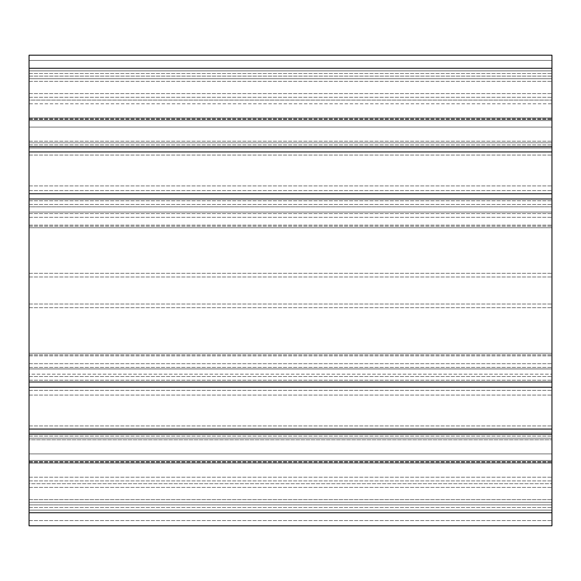<?xml version="1.0" encoding="UTF-8"?>
<svg xmlns="http://www.w3.org/2000/svg" width="581" height="581" viewBox="0 0 581 581"><rect width="100%" height="100%" fill="white"/><g stroke="black" fill="none" stroke-linecap="round" stroke-linejoin="round"><path stroke-width="0.44" stroke-dasharray="2.9 2.18" d="M551.95 368.935L551.95 142.781L551.95 438.219L551.95 142.781L551.95 432.99L551.95 212.065L551.95 368.935L551.95 212.065L551.95 368.935L29.05 368.935L29.05 148.01L29.05 432.99L29.05 368.935L551.95 368.935L29.05 368.935L29.05 212.065L551.95 212.065L29.05 212.065L551.95 212.065L29.05 212.065L29.05 395.08L29.05 368.935L551.95 368.935L29.05 368.935L551.95 368.935L29.05 368.935L29.05 374.164L551.95 374.164L29.05 374.164L29.05 432.99L551.95 432.99L551.95 438.219L551.95 432.99L29.05 432.99L29.05 438.219L29.05 395.08L29.05 438.219L551.95 438.219L29.05 438.219L551.95 438.219L29.05 438.219L29.05 432.99L29.05 438.219L551.95 438.219L29.05 438.219L29.05 142.781L551.95 142.781L551.95 148.01L551.95 142.781L29.05 142.781L29.05 148.01L551.95 148.01L29.05 148.01L29.05 212.065L29.05 142.781L551.95 142.781L29.05 142.781L29.05 148.01L29.05 142.781L551.95 142.781L29.05 142.781L29.05 206.836L551.95 206.836L29.05 206.836L29.05 212.065L551.95 212.065L29.05 212.065L29.05 368.935L29.05 212.065L551.95 212.065L29.05 212.065L29.05 368.935L551.95 368.935M29.05 68.267L551.95 68.267L551.95 55.195L29.05 55.195L551.95 55.195L29.05 55.195L551.95 55.195L29.05 55.195L551.95 55.195L29.05 55.195L551.95 55.195L551.95 78.725L29.05 78.725L551.95 78.725L29.05 78.725L551.95 78.725L29.05 78.725L29.05 73.496L29.05 81.34L29.05 76.111L551.95 76.111L551.95 100.092L551.95 70.882L551.95 127.094L551.95 55.195L29.05 55.195L29.05 78.725L551.95 78.725L551.95 120.557L551.95 60.424L551.95 151.931L551.95 55.195L551.95 93.592L551.95 76.111L29.05 76.111L29.05 70.882L551.95 70.882L29.05 70.882L29.05 100.092L29.05 70.882L551.95 70.882L29.05 70.882L29.05 127.094L551.95 127.094L551.95 118.168L551.95 127.094L29.05 127.094L29.05 76.111L29.05 120.557L551.95 120.557L551.95 151.931L551.95 146.702L29.05 146.702L29.05 151.931L29.05 117.943L551.95 117.943L551.95 120.557L29.05 120.557L29.05 119.025L29.05 120.557L551.95 120.557L29.05 120.557L29.05 78.725L551.95 78.725L29.05 78.725L29.05 55.195L29.05 78.725L551.95 78.725L29.05 78.725L551.95 78.725L29.05 78.725L29.05 97.288L29.05 78.725L551.95 78.725L29.05 78.725L29.05 55.195L29.05 146.702L29.05 120.557L551.95 120.557L29.05 120.557L29.05 119.025L29.05 120.557L551.95 120.557L29.05 120.557L29.05 78.725L551.95 78.725L29.05 78.725L29.05 55.195L29.05 151.931L551.95 151.931M29.05 103.788L29.05 127.094L551.95 127.094L29.05 127.094L29.05 103.788L551.95 103.788L551.95 118.168L551.95 100.092L551.95 103.788L29.05 103.788M29.05 504.889L551.95 504.889L551.95 462.832L551.95 510.118L551.95 453.906L551.95 510.118L551.95 504.889L29.05 504.889L29.05 453.906L551.95 453.906L29.05 453.906L29.05 510.118L551.95 510.118L29.05 510.118L29.05 480.908L29.05 510.118L551.95 510.118L29.05 510.118L29.05 477.212L29.05 504.889L551.95 504.889L29.05 504.889M551.95 408.152L551.95 390.374L551.95 408.152M29.05 408.152L29.05 425.931L29.05 408.152M551.95 172.847L551.95 190.626L551.95 172.847M29.05 172.847L29.05 190.626L29.05 172.847M551.95 502.274L551.95 460.442L551.95 525.805L551.95 507.503L551.95 525.805L29.05 525.805L29.05 502.274L551.95 502.274L551.95 460.442L551.95 507.503L551.95 502.274L29.05 502.274L29.05 460.442L551.95 460.442L551.95 353.248L551.95 387.237L551.95 382.007L29.05 382.007L29.05 387.237L551.95 387.237L29.05 387.237L29.05 353.248L551.95 353.248L29.05 353.248L29.05 382.007L29.05 353.248L551.95 353.248L29.05 353.248L29.05 436.091L29.05 429.068L551.95 429.068L551.95 460.442L29.05 460.442L29.05 502.274L551.95 502.274L29.05 502.274L29.05 525.805L29.05 502.274L29.05 507.503L29.05 502.274L551.95 502.274L29.05 502.274L551.95 502.274L29.05 502.274L29.05 499.66L29.05 502.274L551.95 502.274L29.05 502.274L29.05 525.805L29.05 520.576L29.05 525.805L551.95 525.805L29.05 525.805L551.95 525.805L551.95 520.576L551.95 525.805L29.05 525.805L551.95 525.805L551.95 502.274L29.05 502.274L551.95 502.274L29.05 502.274L29.05 487.408L29.05 502.274L551.95 502.274L29.05 502.274L29.05 520.576L29.05 502.274L551.95 502.274M29.05 483.712L29.05 460.442L551.95 460.442L29.05 460.442L29.05 483.712L29.05 460.442L551.95 460.442L29.05 460.442L29.05 461.975L29.05 460.442L551.95 460.442L29.05 460.442L29.05 487.408L29.05 483.712L551.95 483.712L29.05 483.712M551.95 525.805L29.05 525.805L551.95 525.805L551.95 507.503L551.95 525.805L29.05 525.805L29.05 512.732L551.95 512.732L551.95 525.805M29.05 499.66L29.05 487.408L29.05 499.66L551.95 499.66L29.05 499.66M29.05 439.788L29.05 461.525L29.05 439.788L551.95 439.788L29.05 439.788M29.05 463.057L551.95 463.057L29.05 463.057L29.05 461.525L29.05 463.057L551.95 463.057L29.05 463.057L29.05 460.442L29.05 463.057M29.05 434.297L551.95 434.297L29.05 434.297L551.95 434.297L551.95 429.068L29.05 429.068L29.05 512.732M29.05 193.763L551.95 193.763L551.95 117.943L29.05 117.943L29.05 120.557L29.05 117.943L551.95 117.943L29.05 117.943L29.05 227.752L551.95 227.752L29.05 227.752L29.05 200.786L29.05 227.752L551.95 227.752L29.05 227.752L29.05 193.763L551.95 193.763L29.05 193.763L29.05 387.237L29.05 382.007L551.95 382.007L551.95 193.763M551.95 60.424L551.95 73.496L551.95 60.424L29.05 60.424L29.05 73.496L29.05 60.424L551.95 60.424M29.05 387.237L551.95 387.237M29.05 429.068L551.95 429.068M29.05 151.931L29.05 146.702L551.95 146.702L551.95 68.267M29.05 127.094L551.95 127.094L29.05 127.094L29.05 118.168L29.05 127.094M551.95 100.092L551.95 81.34L551.95 100.092L29.05 100.092L29.05 81.34L29.05 100.092L551.95 100.092M29.05 477.212L29.05 453.906L551.95 453.906L29.05 453.906L29.05 480.908L29.05 462.832L29.05 477.212L551.95 477.212L29.05 477.212M29.05 453.906L551.95 453.906L29.05 453.906L29.05 462.832L29.05 453.906M29.05 368.935L29.05 212.065L551.95 212.065L29.05 212.065L29.05 368.935M551.95 434.297L551.95 512.732M29.05 432.99L551.95 432.99L29.05 432.99M29.05 148.01L551.95 148.01L29.05 148.01M29.05 217.294L551.95 217.294L29.05 217.294M29.05 363.706L551.95 363.706L29.05 363.706M29.05 395.08L551.95 395.08L29.05 395.08M29.05 185.92L551.95 185.92L29.05 185.92M29.05 273.281L551.95 273.281L29.05 273.281M29.05 213.597L551.95 213.597L29.05 213.597M29.05 367.403L551.95 367.403L29.05 367.403M29.05 307.719L551.95 307.719L29.05 307.719M29.05 304.023L551.95 304.023L29.05 304.023M29.05 276.977L551.95 276.977L29.05 276.977M29.05 76.111L551.95 76.111L29.05 76.111M29.05 118.168L551.95 118.168L29.05 118.168M29.05 480.908L551.95 480.908L29.05 480.908M29.05 462.832L551.95 462.832L29.05 462.832M29.05 97.288L551.95 97.288L29.05 97.288M29.05 93.592L551.95 93.592L29.05 93.592M29.05 119.025L551.95 119.025L29.05 119.025M29.05 81.34L551.95 81.34L29.05 81.34M29.05 73.496L551.95 73.496L29.05 73.496M29.05 507.503L551.95 507.503L29.05 507.503M29.05 487.408L551.95 487.408L29.05 487.408M29.05 461.975L551.95 461.975L29.05 461.975M29.05 520.576L551.95 520.576L29.05 520.576M29.05 355.862L551.95 355.862L29.05 355.862M29.05 354.78L551.95 354.78L29.05 354.78M29.05 376.517L551.95 376.517L29.05 376.517M29.05 380.214L551.95 380.214L29.05 380.214M29.05 436.091L551.95 436.091L29.05 436.091M29.05 461.525L551.95 461.525L29.05 461.525M29.05 460.442L551.95 460.442L29.05 460.442M29.05 198.992L551.95 198.992M29.05 225.137L551.95 225.137L29.05 225.137M29.05 226.22L551.95 226.22L29.05 226.22M29.05 204.483L551.95 204.483L29.05 204.483M29.05 200.786L551.95 200.786L29.05 200.786M29.05 144.909L551.95 144.909L29.05 144.909M29.05 141.212L551.95 141.212L29.05 141.212M29.05 119.475L551.95 119.475L29.05 119.475M29.05 120.557L551.95 120.557L29.05 120.557M29.05 382.007L551.95 382.007M29.05 146.702L551.95 146.702M29.05 425.931L551.95 425.931L29.05 425.931M29.05 390.374L551.95 390.374L29.05 390.374M29.05 190.626L551.95 190.626L29.05 190.626M29.05 155.069L551.95 155.069L29.05 155.069"/><path stroke-width="0.87" d="M29.05 429.068L551.95 429.068L551.95 434.297L29.05 434.297L29.05 193.763L551.95 193.763L551.95 198.992L29.05 198.992M551.95 198.992L551.95 429.068M29.05 387.237L551.95 387.237M29.05 193.763L29.05 151.931L551.95 151.931L551.95 193.763M29.05 151.931L29.05 68.267L551.95 68.267L551.95 151.931M29.05 434.297L29.05 525.805L551.95 525.805L551.95 434.297M29.05 68.267L29.05 55.195L551.95 55.195L551.95 68.267M551.95 382.007L29.05 382.007M551.95 146.702L29.05 146.702M29.05 512.732L551.95 512.732"/></g></svg>
